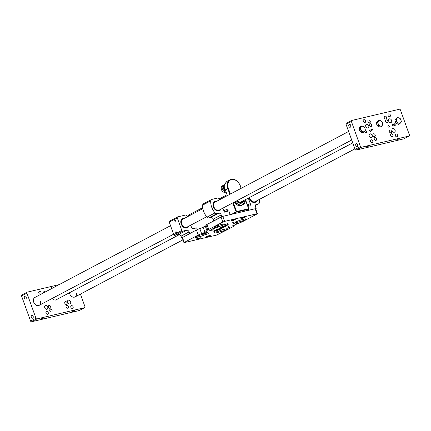 <?xml version="1.0" encoding="UTF-8"?>
<svg xmlns="http://www.w3.org/2000/svg" width="431" height="431" viewBox="0 0 431 431"><rect width="100%" height="100%" fill="white"/><g stroke="black" fill="none" stroke-linecap="round" stroke-linejoin="round"><path stroke-width="0.65" d="M50.691 306.597A1.525 1.126 -117.9 0 1 50.292 308.208A1.525 1.126 -117.9 0 1 48.466 307.12A1.525 1.126 -117.9 0 1 48.865 305.514A1.525 1.126 -117.9 0 1 50.691 306.597M67.031 302.756A1.525 1.126 -117.9 0 1 66.633 304.361A1.525 1.126 -117.9 0 1 64.806 303.279A1.525 1.126 -117.9 0 1 65.205 301.668A1.525 1.126 -117.9 0 1 67.031 302.756M67.64 302.384A2.02 1.487 62.1 0 0 70.054 303.823A2.02 1.487 62.1 0 0 70.582 301.689A2.02 1.487 62.1 0 0 68.168 300.251A2.02 1.487 62.1 0 0 67.64 302.384M44.765 307.766A2.02 1.487 62.1 0 0 47.178 309.205A2.02 1.487 62.1 0 0 47.706 307.077A2.02 1.487 62.1 0 0 45.293 305.633A2.02 1.487 62.1 0 0 44.765 307.766M48.25 312.62A1.525 1.126 -117.9 0 1 47.852 314.231A1.525 1.126 -117.9 0 1 46.031 313.148A1.525 1.126 -117.9 0 1 46.424 311.538A1.525 1.126 -117.9 0 1 48.25 312.62M73.087 306.78A1.525 1.126 -117.9 0 1 72.688 308.386A1.525 1.126 -117.9 0 1 70.867 307.303A1.525 1.126 -117.9 0 1 71.26 305.692A1.525 1.126 -117.9 0 1 73.087 306.78M41.015 292.525A1.525 1.126 -117.9 0 1 40.616 294.136A1.525 1.126 -117.9 0 1 38.795 293.048A1.525 1.126 -117.9 0 1 39.189 291.437A1.525 1.126 -117.9 0 1 41.015 292.525M74.924 310.767L71.912 311.656L74.924 310.767M72.376 311.344L74.73 310.498M43.876 318.073L40.864 318.962L43.876 318.073M41.328 318.649L43.682 317.803M52.049 310.368A1.525 1.126 -117.9 0 1 51.65 311.979A1.525 1.126 -117.9 0 1 49.824 310.891A1.525 1.126 -117.9 0 1 50.222 309.28A1.525 1.126 -117.9 0 1 52.049 310.368M68.389 306.522A1.525 1.126 -117.9 0 1 67.99 308.133A1.525 1.126 -117.9 0 1 66.164 307.044A1.525 1.126 -117.9 0 1 66.563 305.434A1.525 1.126 -117.9 0 1 68.389 306.522M24.373 297.95A1.525 1.013 -103.2 0 0 25.634 298.952A1.525 1.013 -103.2 0 0 26.194 296.986A1.525 1.013 -103.2 0 0 24.933 295.984A1.525 1.013 -103.2 0 0 24.373 297.95M31.307 317.211A1.525 1.013 -103.2 0 0 32.567 318.213A1.525 1.013 -103.2 0 0 33.128 316.246A1.525 1.013 -103.2 0 0 31.867 315.244A1.525 1.013 -103.2 0 0 31.307 317.211M69.413 292.778A4.488 3.308 62.1 0 0 69.666 293.732A4.488 3.308 62.1 0 0 75.032 296.927A4.488 3.308 62.1 0 0 76.449 293.107M170.525 225.699L34.889 297.455A4.488 3.308 62.1 0 0 33.72 302.19A4.488 3.308 62.1 0 0 39.086 305.39A4.488 3.308 62.1 0 0 40.503 301.565M79.482 310.417A0.9 0.663 -117.9 0 1 79.261 310.53L31.549 321.763A0.9 0.663 -117.9 0 1 30.596 321.079L21.55 295.957A0.9 0.663 -117.9 0 1 21.9 294.966M51.919 288.447L51.214 286.491L59.133 284.627M52.253 298.419A4.488 3.308 62.1 0 0 56.563 299.777A4.488 3.308 62.1 0 0 57.291 299.189M51.742 288.544L51.02 286.54L27.261 292.132A0.9 0.663 62.1 0 0 26.911 293.123L21.55 295.957M30.596 321.079L35.951 318.24L26.911 293.123M35.951 318.24A0.9 0.663 62.1 0 0 36.91 318.924L31.549 321.763M79.261 310.53L84.621 307.696L36.91 318.924M84.621 307.696A0.9 0.663 62.1 0 0 84.972 306.705L80.425 294.077M43.402 292.951A1.525 1.126 -117.9 0 1 43.892 291.695A1.525 1.126 -117.9 0 1 45.207 291.997M385.67 121.564A1.525 1.126 62.1 0 0 387.491 122.652A1.525 1.126 62.1 0 0 387.889 121.041A1.525 1.126 62.1 0 0 386.068 119.958A1.525 1.126 62.1 0 0 385.67 121.564M389.285 131.617A1.525 1.126 62.1 0 0 391.111 132.7A1.525 1.126 62.1 0 0 391.51 131.094A1.525 1.126 62.1 0 0 389.683 130.006A1.525 1.126 62.1 0 0 389.285 131.617M369.329 125.41A1.525 1.126 62.1 0 0 371.15 126.498A1.525 1.126 62.1 0 0 371.549 124.888A1.525 1.126 62.1 0 0 369.728 123.799A1.525 1.126 62.1 0 0 369.329 125.41M372.944 135.458A1.525 1.126 62.1 0 0 374.771 136.546A1.525 1.126 62.1 0 0 375.169 134.935A1.525 1.126 62.1 0 0 373.343 133.852A1.525 1.126 62.1 0 0 372.944 135.458M372.185 135.409A2.02 1.487 -117.9 0 1 371.657 137.543A2.02 1.487 -117.9 0 1 369.243 136.104A2.02 1.487 -117.9 0 1 369.771 133.971A2.02 1.487 -117.9 0 1 372.185 135.409M368.715 125.782A2.02 1.487 -117.9 0 1 368.193 127.915A2.02 1.487 -117.9 0 1 365.774 126.477A2.02 1.487 -117.9 0 1 366.302 124.343A2.02 1.487 -117.9 0 1 368.715 125.782M395.06 130.027A2.02 1.487 -117.9 0 1 394.532 132.161A2.02 1.487 -117.9 0 1 392.118 130.722A2.02 1.487 -117.9 0 1 392.646 128.589A2.02 1.487 -117.9 0 1 395.06 130.027M364.895 131.902A1.121 0.83 62.1 0 0 366.237 132.705A1.121 0.83 62.1 0 0 366.528 131.52A1.121 0.83 62.1 0 0 365.186 130.722A1.121 0.83 62.1 0 0 364.895 131.902M394.306 124.985A1.121 0.83 62.1 0 0 395.647 125.782A1.121 0.83 62.1 0 0 395.944 124.597A1.121 0.83 62.1 0 0 394.602 123.799A1.121 0.83 62.1 0 0 394.306 124.985M391.596 120.4A2.02 1.487 -117.9 0 1 391.068 122.528A2.02 1.487 -117.9 0 1 388.654 121.089A2.02 1.487 -117.9 0 1 389.177 118.961A2.02 1.487 -117.9 0 1 391.596 120.4M395.346 135.641A1.525 1.126 62.1 0 0 397.166 136.724A1.525 1.126 62.1 0 0 397.565 135.118A1.525 1.126 62.1 0 0 395.739 134.03A1.525 1.126 62.1 0 0 395.346 135.641M370.504 141.487A1.525 1.126 62.1 0 0 372.33 142.569A1.525 1.126 62.1 0 0 372.729 140.959A1.525 1.126 62.1 0 0 370.902 139.876A1.525 1.126 62.1 0 0 370.504 141.487M363.274 121.386A1.525 1.126 62.1 0 0 365.095 122.474A1.525 1.126 62.1 0 0 365.493 120.863A1.525 1.126 62.1 0 0 363.667 119.775A1.525 1.126 62.1 0 0 363.274 121.386M388.11 115.54A1.525 1.126 62.1 0 0 389.931 116.629A1.525 1.126 62.1 0 0 390.33 115.018A1.525 1.126 62.1 0 0 388.503 113.935A1.525 1.126 62.1 0 0 388.11 115.54M365.725 147.03L368.715 146.087L365.725 147.03M365.806 146.987L368.16 146.141M396.768 139.725L399.758 138.782L396.768 139.725M396.854 139.682L399.203 138.836M371.592 130.329A0.9 0.663 62.1 0 0 372.901 130.022A0.9 0.663 62.1 0 0 371.592 130.329M387.932 126.482A0.9 0.663 62.1 0 0 389.241 126.175A0.9 0.663 62.1 0 0 387.932 126.482M369.636 130.787A0.9 0.663 62.1 0 0 370.94 130.48A0.9 0.663 62.1 0 0 369.636 130.787M392.512 125.405A0.9 0.663 62.1 0 0 393.815 125.098A0.9 0.663 62.1 0 0 392.512 125.405M384.312 117.798A1.525 1.126 62.1 0 0 386.138 118.886A1.525 1.126 62.1 0 0 386.532 117.275A1.525 1.126 62.1 0 0 384.711 116.187A1.525 1.126 62.1 0 0 384.312 117.798M390.642 135.382A1.525 1.126 62.1 0 0 392.469 136.471A1.525 1.126 62.1 0 0 392.867 134.86A1.525 1.126 62.1 0 0 391.041 133.772A1.525 1.126 62.1 0 0 390.642 135.382M367.972 121.644A1.525 1.126 62.1 0 0 369.798 122.733A1.525 1.126 62.1 0 0 370.191 121.122A1.525 1.126 62.1 0 0 368.37 120.033A1.525 1.126 62.1 0 0 367.972 121.644M374.302 139.229A1.525 1.126 62.1 0 0 376.128 140.317A1.525 1.126 62.1 0 0 376.527 138.707A1.525 1.126 62.1 0 0 374.701 137.618A1.525 1.126 62.1 0 0 374.302 139.229M348.851 126.288A1.525 1.013 -103.2 0 0 350.112 127.29A1.525 1.013 -103.2 0 0 350.672 125.324A1.525 1.013 -103.2 0 0 349.412 124.322A1.525 1.013 -103.2 0 0 348.851 126.288M355.785 145.549A1.525 1.013 -103.2 0 0 357.046 146.551A1.525 1.013 -103.2 0 0 357.606 144.584A1.525 1.013 -103.2 0 0 356.345 143.582A1.525 1.013 -103.2 0 0 355.785 145.549M399.451 109.237L351.739 120.47A0.9 0.663 62.1 0 0 351.389 121.461L360.429 146.578A0.9 0.663 62.1 0 0 361.388 147.262L409.1 136.034A0.9 0.663 62.1 0 0 409.45 135.043L400.404 109.921A0.9 0.663 62.1 0 0 399.451 109.237M403.96 138.755A0.9 0.663 -117.9 0 1 403.739 138.868L409.1 136.034M361.388 147.262L356.028 150.101L403.739 138.868M356.028 150.101A0.9 0.663 -117.9 0 1 355.074 149.417L360.429 146.578M351.389 121.461L346.028 124.295L355.074 149.417M346.028 124.295A0.9 0.663 -117.9 0 1 346.379 123.304M395.857 122.846A2.915 2.15 -117.9 0 1 395.286 121.801A2.915 2.15 -117.9 0 1 395.076 120.675M395.238 119.673A2.915 2.15 -117.9 0 1 395.868 118.832M397.975 124.069A2.915 2.15 -117.9 0 1 396.445 123.46M399.806 123.772L401.369 121.704L400.954 120.05A2.915 2.15 -117.9 0 1 400.744 122.657A2.915 2.15 -117.9 0 1 398.621 123.158L399.806 123.772L398.702 124.36L396.014 123.288L394.882 120.141L396.439 118.072L397.544 117.491L396.924 118.444A2.915 2.15 -117.9 0 1 399.047 117.943L397.544 117.491M396.709 121.046A2.915 2.15 -117.9 0 1 396.924 118.444L395.987 119.559L397.118 122.7L398.621 123.158A2.915 2.15 -117.9 0 1 396.709 121.046M400.954 120.05A2.915 2.15 62.1 0 0 399.047 117.943L400.237 118.563L400.954 120.05M396.014 123.288L397.118 122.7M394.882 120.141L395.987 119.559M359.907 131.304A2.915 2.15 -117.9 0 1 359.341 130.259A2.915 2.15 -117.9 0 1 359.125 129.133M359.292 128.131A2.915 2.15 -117.9 0 1 359.923 127.29M362.029 132.527A2.915 2.15 -117.9 0 1 360.499 131.918M363.861 132.231L365.418 130.162L365.009 128.508A2.915 2.15 -117.9 0 1 364.793 131.116A2.915 2.15 -117.9 0 1 362.67 131.617L363.861 132.231L362.757 132.818L360.068 131.746L358.937 128.605L360.494 126.531L361.598 125.949L360.973 126.903A2.915 2.15 -117.9 0 1 363.096 126.402L361.598 125.949M360.758 129.51A2.915 2.15 -117.9 0 1 360.973 126.903L360.041 128.018L361.173 131.164L362.67 131.617A2.915 2.15 -117.9 0 1 360.758 129.51M365.009 128.508A2.915 2.15 62.1 0 0 363.096 126.402L364.287 127.021L365.009 128.508M360.068 131.746L361.173 131.164M358.937 128.605L360.041 128.018M377.351 125.61A2.915 2.15 -117.9 0 1 376.786 124.564A2.915 2.15 -117.9 0 1 376.57 123.438M376.737 122.436A2.915 2.15 -117.9 0 1 377.367 121.596M379.474 126.833A2.915 2.15 -117.9 0 1 377.944 126.224M381.306 126.536L382.863 124.467L382.453 122.813A2.915 2.15 -117.9 0 1 382.243 125.421A2.915 2.15 -117.9 0 1 380.115 125.922L381.306 126.536L380.201 127.123L377.513 126.051L376.382 122.91L377.939 120.836L379.043 120.254L378.418 121.208A2.915 2.15 -117.9 0 1 380.546 120.707L379.043 120.254M378.208 123.816A2.915 2.15 -117.9 0 1 378.418 121.208L377.486 122.323L378.617 125.464L380.115 125.922A2.915 2.15 -117.9 0 1 378.208 123.816M382.453 122.813A2.915 2.15 62.1 0 0 380.546 120.707L381.731 121.326L382.453 122.813M377.513 126.051L378.617 125.464M376.382 122.91L377.486 122.323M225.192 183.886A4.041 2.979 62.1 0 0 224.319 188.04A4.041 2.979 62.1 0 0 225.219 189.629M224.12 184.624A4.041 2.979 62.1 0 0 223.727 188.352A4.041 2.979 62.1 0 0 225.661 190.89M223.63 186.057A4.041 2.979 62.1 0 0 223.888 188.266A4.041 2.979 62.1 0 0 225.564 190.621M223.878 184.964A3.814 2.812 62.1 0 0 223.452 188.546A3.814 2.812 62.1 0 0 225.785 191.229M224.023 184.748L223.387 185.082A3.814 2.812 62.1 0 0 222.391 189.107A3.814 2.812 62.1 0 0 226.086 192.064M222.531 185.906L222.358 185.993A3.486 2.57 62.1 0 0 221.453 189.672A3.486 2.57 62.1 0 0 225.623 192.156L225.79 192.07M241.861 205.043L241.058 205.468L242.087 205.011M241.748 202.963A5.608 4.138 62.1 0 0 243.219 200.824M235.477 191.337A7.629 5.625 -117.9 0 1 235.8 191.148L234.793 191.682A7.629 5.625 62.1 0 0 234.475 191.865M234.108 202.214A7.629 5.625 62.1 0 0 241.926 205.161L242.933 204.633A7.629 5.625 -117.9 0 1 235.11 201.681M245.191 211.088L248.671 209.245L248.628 208.723L248.762 208.997M231.759 214.25L236.533 211.567L236.253 212.165L232.772 214.008M242.815 201.04A4.811 3.55 -117.9 0 1 237.696 201.223A4.811 3.55 -117.9 0 1 237.115 200.62M242.874 201.008L242.825 201.137A5.291 3.901 -117.9 0 1 239.922 203.157M242.389 201.266A4.59 3.383 -117.9 0 1 237.777 201.061A4.59 3.383 -117.9 0 1 237.265 200.539M241.915 201.519A4.455 3.281 -117.9 0 1 237.75 201.008M198.95 238.074L197.694 238.731M228.209 226.437L229.707 225.979L228.209 226.437M211.869 230.278L213.367 229.82L211.869 230.278M226.738 224.815L228.236 224.357L226.738 224.815M213.34 231.9L214.837 231.442L213.34 231.9M209.908 230.741L211.405 230.283L209.908 230.741M225.203 224.389L227.751 223.608L225.203 224.389M232.718 222.617L235.267 221.841L232.718 222.617M213.965 232.541L216.507 231.765L213.965 232.541M206.449 234.313L208.992 233.532L206.449 234.313M215.074 230.316A4.041 0.517 160.2 0 0 214.218 230.989A4.041 0.517 160.2 0 0 216.815 230.563A4.041 0.517 160.2 0 0 220.958 228.931A4.041 0.517 160.2 0 0 221.814 228.252A4.041 0.517 160.2 0 0 219.212 228.678A4.041 0.517 160.2 0 0 215.074 230.316M214.676 230.542A4.041 0.517 160.2 0 0 220.774 228.425A4.041 0.517 160.2 0 0 221.173 228.198M214.994 230.359A3.475 0.442 160.2 0 0 220.365 228.522A3.475 0.442 160.2 0 0 220.812 228.263M220.43 227.476A4.041 0.517 160.2 0 0 219.573 228.155A4.041 0.517 160.2 0 0 222.175 227.73A4.041 0.517 160.2 0 0 226.313 226.092A4.041 0.517 160.2 0 0 227.175 225.418A4.041 0.517 160.2 0 0 224.573 225.844A4.041 0.517 160.2 0 0 220.43 227.476M220.031 227.703A4.041 0.517 160.2 0 0 226.135 225.591A4.041 0.517 160.2 0 0 226.534 225.365M220.349 227.525A3.475 0.442 160.2 0 0 225.725 225.688A3.475 0.442 160.2 0 0 226.173 225.424M236.447 221.744A4.488 0.571 -19.8 0 1 242.389 219.557L244.679 219.018A4.488 0.571 -19.8 0 1 246.22 218.916A4.488 0.571 -19.8 0 1 243.898 220.311A4.488 0.571 -19.8 0 1 239.318 221.852L237.034 222.391A4.488 0.571 -19.8 0 1 235.493 222.493A4.488 0.571 -19.8 0 1 236.447 221.744M214.875 226.819A4.488 0.571 -19.8 0 1 220.823 224.632L223.113 224.093A4.488 0.571 -19.8 0 1 224.653 223.991A4.488 0.571 -19.8 0 1 222.326 225.386A4.488 0.571 -19.8 0 1 217.752 226.927L215.462 227.466A4.488 0.571 -19.8 0 1 213.921 227.568A4.488 0.571 -19.8 0 1 214.875 226.819M217.687 231.662A4.488 0.571 -19.8 0 1 223.635 229.481L225.925 228.942A4.488 0.571 -19.8 0 1 227.466 228.839A4.488 0.571 -19.8 0 1 225.138 230.229A4.488 0.571 -19.8 0 1 220.564 231.776L218.28 232.314A4.488 0.571 -19.8 0 1 216.734 232.417A4.488 0.571 -19.8 0 1 217.687 231.662M196.121 236.743A4.488 0.571 -19.8 0 1 202.069 234.556L204.353 234.017A4.488 0.571 -19.8 0 1 205.899 233.914A4.488 0.571 -19.8 0 1 203.572 235.31A4.488 0.571 -19.8 0 1 198.998 236.851L196.708 237.389A4.488 0.571 -19.8 0 1 195.168 237.492A4.488 0.571 -19.8 0 1 196.121 236.743M232.783 225.359L234.281 224.901L232.783 225.359M208.275 231.124L209.773 230.666L208.275 231.124M211.071 229.265L215.403 228.053L213.927 228.834L213.781 228.435M238.359 222.865L236.296 223.495L238.359 222.865M203.033 233.516L207.365 232.304L205.889 233.085L205.743 232.686M230.321 227.121L228.258 227.746L230.321 227.121M233.672 223.495L235.547 222.924L233.672 223.495M217.332 227.342L219.207 226.771L217.332 227.342M222.423 229.448L224.292 228.877L222.423 229.448M206.083 233.295L207.952 232.724L206.083 233.295M196.741 238.957A2.241 0.286 160.2 0 0 196.267 239.329A2.241 0.286 160.2 0 0 197.71 239.097A2.241 0.286 160.2 0 0 200.011 238.187A2.241 0.286 160.2 0 0 200.485 237.81A2.241 0.286 160.2 0 0 199.041 238.047A2.241 0.286 160.2 0 0 196.741 238.957M231.576 220.527A2.241 0.286 160.2 0 0 231.097 220.904A2.241 0.286 160.2 0 0 232.541 220.667A2.241 0.286 160.2 0 0 234.841 219.762A2.241 0.286 160.2 0 0 235.321 219.384A2.241 0.286 160.2 0 0 233.871 219.621A2.241 0.286 160.2 0 0 231.576 220.527M241.376 218.221A2.241 0.286 160.2 0 0 240.902 218.598A2.241 0.286 160.2 0 0 242.346 218.361A2.241 0.286 160.2 0 0 244.646 217.45A2.241 0.286 160.2 0 0 245.12 217.079A2.241 0.286 160.2 0 0 243.677 217.31A2.241 0.286 160.2 0 0 241.376 218.221M206.546 236.646A2.241 0.286 160.2 0 0 206.072 237.023A2.241 0.286 160.2 0 0 207.516 236.786A2.241 0.286 160.2 0 0 209.816 235.881A2.241 0.286 160.2 0 0 210.29 235.504A2.241 0.286 160.2 0 0 208.846 235.741A2.241 0.286 160.2 0 0 206.546 236.646M206.982 224.438L208.793 229.459A4.488 0.571 160.2 0 0 207.839 230.213L206.029 225.187A4.488 0.571 -19.8 0 1 206.982 224.438L222.805 216.357L224.61 221.378L256.968 213.765L255.157 208.744L255.621 208.712L257.426 213.733L256.968 213.765M224.61 221.378L222.827 222.035L221.022 217.008M208.793 229.459L222.827 222.035M207.839 230.213A4.488 0.571 160.2 0 0 207.925 230.278A4.488 0.571 160.2 0 1 208.011 230.348A4.488 0.571 160.2 0 1 207.058 231.097L205.253 226.076A4.488 0.571 160.2 0 0 206.137 225.488M182.437 237.422L184.247 242.448L183.962 242.675L182.151 237.648L196.471 229.998A4.488 0.571 -19.8 0 1 199.79 228.602L201.6 233.624A4.488 0.571 160.2 0 0 204.919 232.234L207.058 231.097M201.6 233.624A4.488 0.571 160.2 0 0 198.282 235.019L196.471 229.998M184.247 242.448L198.282 235.019M183.962 242.675L216.777 235.03L232.595 226.948A4.488 0.571 160.2 0 0 233.548 226.194A4.488 0.571 160.2 0 0 233.462 226.13L233.397 225.952M257.426 213.733L243.106 221.389A4.488 0.571 160.2 0 1 239.787 222.779A4.488 0.571 160.2 0 0 236.474 224.174L234.329 225.311A4.488 0.571 160.2 0 0 233.376 226.059A4.488 0.571 160.2 0 0 233.462 226.13M203.114 233.737L205.889 233.085M211.147 229.486L213.927 228.834M222.805 216.357L255.157 208.744M199.79 228.602A4.488 0.571 160.2 0 0 203.109 227.207L205.253 226.076M220.92 209.191A5.161 3.804 -117.9 0 1 219.573 210.662A5.161 3.804 -117.9 0 1 218.894 210.915A5.161 3.804 -117.9 0 1 213.587 207.44A5.161 3.804 -117.9 0 1 214.751 201.541A5.161 3.804 -117.9 0 1 215.43 201.288A5.161 3.804 -117.9 0 1 216.723 201.255M222.865 208.162L223.473 209.838A2.241 1.654 62.1 0 0 225.86 211.551L228.802 210.856L230.154 214.627L221.825 216.588L221.222 214.913A2.241 1.654 62.1 0 0 218.835 213.2L216.874 213.663A2.241 1.654 -117.9 0 1 215.031 212.892A13.684 10.091 -117.9 0 1 210.705 200.878A2.241 1.654 -117.9 0 1 211.454 199.537A2.241 1.654 -117.9 0 1 211.745 199.429L217.466 198.082A2.241 1.654 -117.9 0 1 219.794 199.634M211.454 199.537L203.416 203.793A2.241 1.654 62.1 0 0 202.667 205.129A13.684 10.091 62.1 0 0 206.993 217.149A2.241 1.654 62.1 0 0 208.836 217.914L216.874 213.663M221.825 216.588L213.787 220.839L213.183 219.163A2.241 1.654 62.1 0 0 210.797 217.456L208.836 217.914M256.871 200.727A5.161 3.804 -117.9 0 1 255.524 202.204A5.161 3.804 -117.9 0 1 254.845 202.457A5.161 3.804 -117.9 0 1 249.113 197.71M247.572 209.832L247.803 210.473L256.138 208.512L255.535 206.837A2.241 1.654 -117.9 0 1 256.116 204.466A2.241 1.654 -117.9 0 1 256.413 204.359L258.374 203.895A2.241 1.654 62.1 0 0 258.67 203.788A2.241 1.654 62.1 0 0 259.419 202.451A13.684 10.091 62.1 0 0 259.263 199.461M248.321 198.125L250.271 203.534A2.241 1.654 -117.9 0 1 249.684 205.899A2.241 1.654 -117.9 0 1 249.387 206.013L247.933 206.352M255.642 208.771L256.138 208.512M175.465 220.597A0.56 0.372 -103.2 0 0 174.797 220.952A0.56 0.372 -103.2 0 0 175.465 220.597M176.403 232.061A0.56 0.372 -103.2 0 0 175.735 232.417A0.56 0.372 -103.2 0 0 176.403 232.061M188.913 226.124A5.274 3.884 -117.9 0 1 186.779 228.031A5.274 3.884 -117.9 0 1 181.171 224.012A5.274 3.884 -117.9 0 1 183.24 218.194A5.274 3.884 -117.9 0 1 184.716 218.188M184.506 218.301A5.161 3.804 62.1 0 0 183.213 218.334A5.161 3.804 62.1 0 0 182.528 218.587A5.161 3.804 62.1 0 0 181.365 224.486A5.161 3.804 62.1 0 0 186.677 227.961A5.161 3.804 62.1 0 0 187.356 227.708A5.161 3.804 62.1 0 0 188.703 226.232M182.178 237.718L189.672 233.597L189.069 231.921L181.031 236.172A2.241 1.654 62.1 0 0 178.644 234.464L174.722 235.385A0.9 0.663 -117.9 0 1 173.768 234.701L169.243 222.143A0.9 0.663 -117.9 0 1 169.599 221.151M181.634 237.847L181.031 236.172M178.644 234.464L186.682 230.213L182.76 231.135L174.722 235.385M173.768 234.701L181.807 230.45L177.281 217.892L169.243 222.143M169.48 221.195L177.518 216.944A0.9 0.663 62.1 0 1 177.637 216.901L185.314 215.091A2.241 1.654 62.1 0 1 187.641 216.642M190.712 225.171L191.321 226.851A2.241 1.654 -117.9 0 0 193.708 228.559L196.649 227.864L197.274 229.604M177.518 216.944A0.9 0.663 62.1 0 0 177.281 217.892M181.807 230.45A0.9 0.663 62.1 0 0 182.76 231.135M186.682 230.213A2.241 1.654 -117.9 0 1 189.069 231.921M248.816 206.115L247.857 206.142L248.827 206.142M248.218 204.585L247.351 204.741M246.861 204.887L248.17 204.58M249.021 206.002L248.568 204.741M248.337 205.986L247.879 204.72M220.704 209.304A4.978 3.669 -117.9 0 1 218.873 210.727A4.978 3.669 -117.9 0 1 213.577 206.934A4.978 3.669 -117.9 0 1 215.532 201.433A4.978 3.669 -117.9 0 1 216.507 201.374M219.594 209.892A4.509 3.324 -117.9 0 1 219.309 210.064A4.509 3.324 -117.9 0 1 213.916 206.853A4.509 3.324 -117.9 0 1 215.096 202.096A4.509 3.324 -117.9 0 1 215.398 201.961M188.552 226.313A4.978 3.669 -117.9 0 1 186.725 227.735A4.978 3.669 -117.9 0 1 181.424 223.942A4.978 3.669 -117.9 0 1 183.38 218.447A4.978 3.669 -117.9 0 1 184.355 218.382M187.442 226.9A4.509 3.324 -117.9 0 1 187.162 227.078A4.509 3.324 -117.9 0 1 181.769 223.861A4.509 3.324 -117.9 0 1 182.943 219.104A4.509 3.324 -117.9 0 1 183.245 218.97M256.655 200.846A4.978 3.669 -117.9 0 1 254.823 202.263A4.978 3.669 -117.9 0 1 249.285 197.619M255.54 201.433A4.509 3.324 -117.9 0 1 255.26 201.606A4.509 3.324 -117.9 0 1 249.867 198.395A4.509 3.324 -117.9 0 1 249.614 197.446M227.622 211.238L224.626 212.154M225.375 211.573L227.584 211.142M227.573 211.115L225.321 211.567M226.975 209.585L225.623 209.886L226.927 209.579M224.039 210.533L225.623 209.886L224.039 210.533M227.783 211.001L227.326 209.741M225.133 211.524L224.713 210.355M227.094 210.98L226.636 209.719M192.097 228.004L192.495 228.166L192.097 228.004M208.755 235.768L207.5 236.425M233.785 219.648L232.524 220.306M243.585 217.343L242.33 218M235.8 191.148A7.629 5.625 -117.9 0 1 236.134 190.992L235.8 191.148M243.871 200.48A5.722 4.218 -117.9 0 1 236.447 200.975A5.608 4.138 62.1 0 0 241.985 202.85A5.608 4.138 62.1 0 0 243.687 200.577M187.442 216.26L189.09 214.843A8.523 6.287 62.1 0 0 187.453 216.276M227.622 180.998A8.523 6.287 62.1 0 0 225.402 189.996L227.81 188.719A8.523 6.287 -117.9 0 1 230.035 179.722L227.622 180.998C224.837 182.841 224.082 185.853 225.354 190.033L225.413 190.033M227.369 195.626L225.402 189.996L227.417 195.599M245.207 211.082L248.703 209.234L236.253 212.165L232.751 202.931M229.831 194.322L227.81 188.719L228.408 188.503L230.396 194.025M233.316 202.629L236.533 211.567L248.628 208.723L245.498 200.027M241.118 188.352L240.175 185.734A8.076 5.953 62.1 0 0 231.576 179.582A8.076 5.953 62.1 0 0 228.408 188.503M235.251 201.606A7.516 5.538 62.1 0 0 241.786 204.903A7.516 5.538 62.1 0 0 245.46 199.645M245.481 199.628A7.629 5.625 -117.9 0 1 242.933 204.633L245.503 199.618L248.768 209.024M196.73 238.963L199.892 237.82M203.109 227.207L204.919 232.234M196.423 236.587L196.708 237.389M198.998 236.851L198.567 235.665M217.989 231.512L218.28 232.314M220.564 231.776L220.139 230.59M215.177 226.663L215.462 227.466M217.752 226.927L217.326 225.742M236.743 221.588L237.034 222.391M239.318 221.852L238.893 220.667M210.705 200.878L202.667 205.129M206.993 217.149L215.031 212.892M218.835 213.2L210.797 217.456M221.222 214.913L213.183 219.163M258.374 203.895L255.416 205.463M255.863 204.65L256.413 204.359M248.267 204.596L250.271 203.534M206.535 236.651L209.698 235.515M231.56 220.532L234.723 219.395M241.365 218.226L244.528 217.089M79.379 310.487L84.74 307.653M21.782 295.009L27.142 292.175M352.725 142.893L241.01 201.999M179.511 234.534L55.669 300.051M182.658 219.277L202.893 208.572M214.81 202.268L348.614 131.482M39.086 305.39L173.596 234.227M186.855 227.212L206.654 216.739M219.007 210.199L351.685 140.01M75.032 296.927L182.938 239.841M254.958 201.74L354.88 148.878M351.621 120.513L346.26 123.347M409.218 135.991L403.858 138.825M225.553 190.583L223.91 188.234C223.274 186.176 223.662 184.673 225.074 183.735L225.289 183.633M189.09 214.843L202.753 207.613M219.309 198.858L227.056 194.758M230.035 179.722C234.383 178.337 237.81 180.341 240.326 185.723L241.247 188.282M236.484 200.959L241.985 202.85M196.444 238.839C196.757 239.157 197.797 238.914 199.569 238.106L200.032 237.546M233.44 225.898L233.548 226.194M258.67 203.788L255.405 205.512M206.25 236.533C206.557 236.851 207.602 236.603 209.374 235.795L209.838 235.24M231.28 220.413C231.587 220.731 232.627 220.483 234.405 219.675L234.868 219.12M241.08 218.108C241.392 218.425 242.432 218.178 244.205 217.369L244.668 216.815"/></g></svg>
